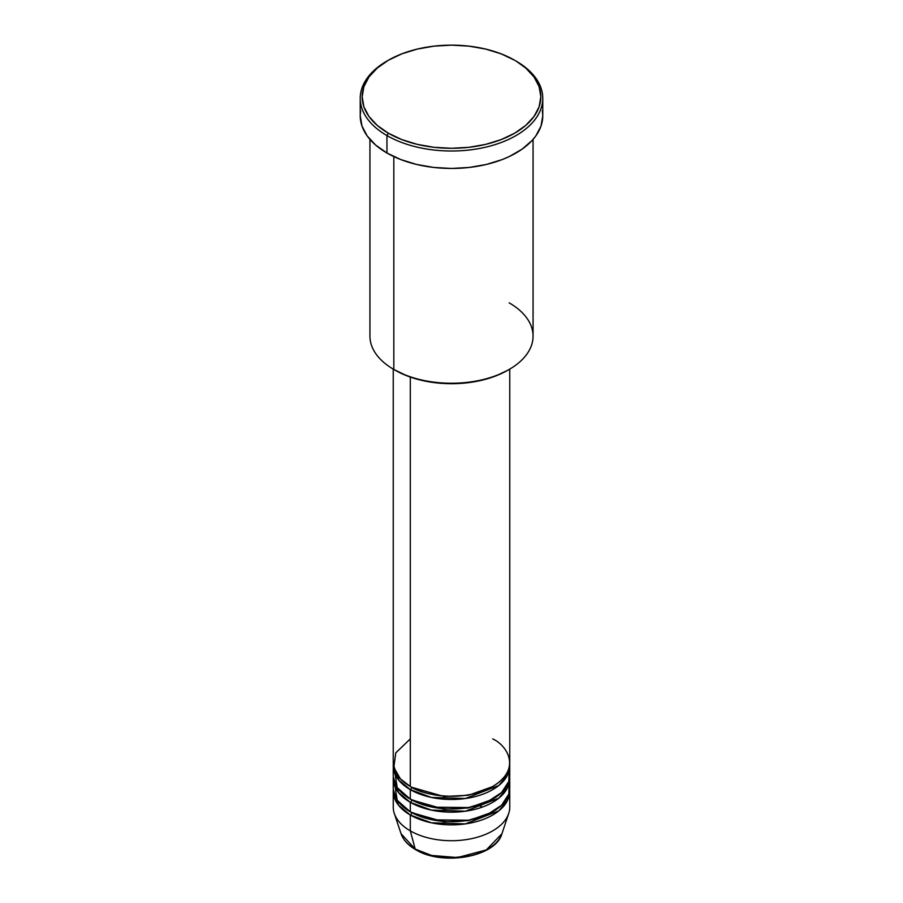 <?xml version="1.0" encoding="UTF-8"?>
<svg xmlns="http://www.w3.org/2000/svg" width="903" height="903" viewBox="0 0 903 903"><rect width="100%" height="100%" fill="white"/><g stroke="black" fill="none" stroke-linecap="round" stroke-linejoin="round"><path stroke-width="1.35" d="M501.933 833.729L486.322 849.904L457.539 857.557L431.51 855.423L415.188 849.068A1.941 1.117 120 0 0 415.538 849.576A1.941 1.117 -60 0 1 415.188 849.068A51.358 29.652 0 0 0 466.546 856.462A51.358 29.652 0 0 0 501.933 833.729C495.702 857.173 442.165 866.293 415.538 849.576C408.1 845.264 403.269 839.982 401.067 833.729A51.358 29.652 0 0 0 415.188 849.068L410.301 830.862L415.188 849.068L401.067 833.729L394.295 813.456A58.255 33.637 180 0 0 410.301 830.862A58.255 33.637 0 0 0 473.793 838.153A58.255 33.637 0 0 0 509.755 807.079L509.755 791.231A58.255 33.637 180 0 1 473.793 822.306A58.255 33.637 180 0 1 410.301 815.014L398.471 805.16L393.302 789.64A58.255 33.637 180 0 0 393.245 791.231L393.245 807.079A58.255 33.637 0 0 0 410.301 830.862L410.301 815.014L410.301 830.862A58.255 33.637 180 0 0 468.567 839.237A58.255 33.637 180 0 0 508.705 813.456L501.933 833.729M410.301 738.902L395.762 752.888L393.821 767.437L400.413 778.86L410.301 786.468A58.255 33.637 0 0 0 473.793 793.76A58.255 33.637 0 0 0 509.755 762.685L509.755 369.113M509.755 765.857A58.255 33.637 180 0 0 509.698 764.265L507.599 774.932L498.828 785.475L465.429 798.512L431.386 797.428L410.301 789.64A1.941 1.117 120 0 0 411.678 787.258L411 786.863L411.678 787.258A1.941 1.117 -60 0 1 410.301 789.64L398.471 779.797L393.302 764.265A58.255 33.637 180 0 0 393.245 765.857L393.245 775.372A58.255 33.637 0 0 0 410.301 799.155A58.255 33.637 0 0 0 473.793 806.447A58.255 33.637 0 0 0 509.755 775.372L509.755 765.857A58.255 33.637 180 0 1 473.793 796.931A58.255 33.637 180 0 1 410.301 789.64L410.301 799.155L410.301 789.64A58.255 33.637 180 0 1 393.245 765.857M394.284 769.029L397.23 787.608L410.301 799.155L432.526 807.169L468.465 807.553L487.248 801.932L501.571 792.563L508.818 781.377L509.179 770.609M509.755 778.544A58.255 33.637 180 0 0 509.698 776.952L507.599 787.619L498.828 798.15L465.429 811.199L431.386 810.104L410.301 802.327A1.941 1.117 120 0 0 411.678 799.945L411 799.55L411.678 799.945A1.941 1.117 -60 0 1 410.301 802.327L398.471 792.473L393.302 776.952A58.255 33.637 180 0 0 393.245 778.544L393.245 788.059A58.255 33.637 0 0 0 410.301 811.842A58.255 33.637 0 0 0 473.793 819.134A58.255 33.637 0 0 0 509.755 788.059L509.755 778.544A58.255 33.637 180 0 1 473.793 809.619A58.255 33.637 180 0 1 410.301 802.327L410.301 811.842L410.301 802.327A58.255 33.637 180 0 1 393.245 778.544M394.284 781.716L397.23 800.284L410.301 811.842L432.526 819.856L468.465 820.229L487.248 814.619L501.571 805.25L508.818 794.064L509.179 783.296M509.755 791.231A58.255 33.637 180 0 0 509.698 789.64L507.599 800.306L498.828 810.838L465.429 823.886L431.386 822.791L410.301 815.014A1.941 1.117 120 0 0 411.678 812.632L411 812.237L411.678 812.632A1.941 1.117 -60 0 1 410.301 815.014A58.255 33.637 180 0 1 393.245 791.231M509.179 302.855A81.563 47.091 180 0 1 509.179 369.451A81.563 47.091 180 0 1 393.821 369.451L395.198 370.241A79.622 45.974 0 0 0 507.802 370.241L495.736 375.964L481.965 380.208L467.032 382.827L451.5 383.707L435.968 382.827L421.035 380.208L407.264 375.964L393.821 369.451A81.563 47.091 0 0 0 482.71 379.655A81.563 47.091 0 0 0 533.063 336.153L533.063 139.401M388.335 60.253L386.958 61.054A91.271 52.701 0 0 0 386.958 135.574L388.335 133.192A89.329 51.573 180 0 1 388.335 60.253A89.329 51.573 180 0 1 514.665 60.253L501.131 53.841L485.69 49.078L468.928 46.143L451.5 45.15L434.072 46.143L417.31 49.078L401.869 53.841L388.335 60.253L377.228 68.075L368.966 76.992L363.886 86.665L362.171 96.723L363.886 106.791L368.966 116.464L377.228 125.382L388.335 133.192L401.869 139.604L417.31 144.378L434.072 147.313L451.5 148.295L468.928 147.313L485.69 144.378L501.131 139.604L514.665 133.192L525.772 125.382L534.034 116.464L539.114 106.791L540.829 96.723L539.114 86.665L534.034 76.992L525.772 68.075L516.042 61.054A91.271 52.701 0 0 0 515.342 60.648A91.271 52.701 180 0 1 516.042 61.054L514.665 60.253A89.329 51.573 180 0 1 514.665 133.192A89.329 51.573 180 0 1 388.335 133.192L386.958 135.574A91.271 52.701 0 0 0 516.042 135.574A91.271 52.701 0 0 0 516.042 61.054L516.042 61.054A91.271 52.701 180 0 1 542.771 98.314A91.271 52.701 180 0 1 486.424 146.997A91.271 52.701 180 0 1 386.958 135.574L386.958 153.013A91.271 52.701 0 0 0 486.424 164.436A91.271 52.701 0 0 0 542.771 115.753L541.021 126.036L535.829 135.913L531.991 140.597L522.058 149.187L509.405 156.49L502.203 159.571L486.424 164.436L469.312 167.439L451.5 168.443L433.688 167.439L416.576 164.436L400.797 159.571L386.958 153.013L386.958 135.574A91.271 52.701 180 0 1 360.229 98.314A91.271 52.701 180 0 1 387.658 60.648M410.301 377.082L410.301 786.468L410.301 377.082M393.821 156.591L393.821 369.451L393.821 156.591M432.56 855.672L451.5 857.85L470.44 855.672M360.229 98.314L360.229 115.753A91.271 52.701 0 0 0 386.958 153.013L375.614 145.033L367.171 135.913L361.979 126.036L360.229 115.753L360.669 110.584M542.331 110.584L542.771 115.753L542.771 98.314M369.937 139.401L369.937 336.153A81.563 47.091 0 0 0 393.821 369.451L393.821 369.451M393.245 369.113L393.245 762.685A58.255 33.637 0 0 0 410.301 786.468C420.696 794.38 461.647 803.749 492.699 786.468C522.623 768.543 506.402 744.907 492.699 738.902M411.678 812.632L443.915 821.854L468.544 820.624L492 812.237L468.544 820.624L443.915 821.854L411.678 812.632M411.678 799.945L443.915 809.178L468.544 807.948L492 799.55L468.544 807.948L443.915 809.178L411.678 799.945M411.678 787.258L443.915 796.491L468.544 795.261L492 786.863L468.544 795.261L443.915 796.491L411.678 787.258M482.507 807.011L478.251 805.25M399.386 777.72L398.223 779.458M509.179 369.451L507.802 370.241M516.042 61.054L514.665 60.253M504.777 779.458L503.614 777.72"/></g></svg>
